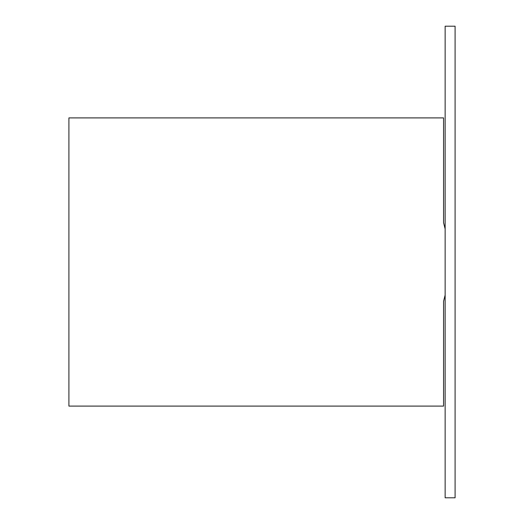 <?xml version="1.0" encoding="UTF-8"?>
<svg xmlns="http://www.w3.org/2000/svg" width="524" height="524" viewBox="0 0 524 524"><rect width="100%" height="100%" fill="white"/><g stroke="black" fill="none" stroke-linecap="round" stroke-linejoin="round"><path stroke-width="0.79" d="M445.138 497.8L455.094 497.8L455.094 26.2L445.138 26.2L445.138 497.8M443.566 222.7L445.138 228.923L443.566 222.7L443.566 117.9L68.906 117.9L68.906 406.1L443.566 406.1L443.566 301.3L445.138 295.077"/></g></svg>

